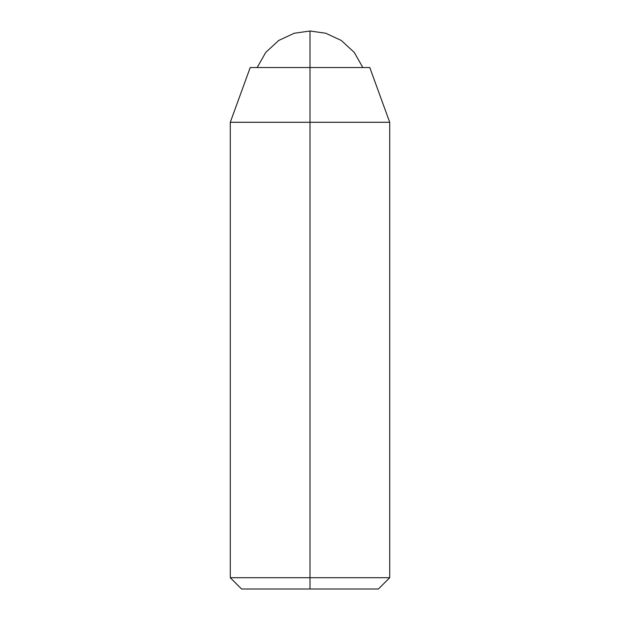 <?xml version="1.0" encoding="UTF-8"?>
<svg xmlns="http://www.w3.org/2000/svg" width="620" height="620" viewBox="0 0 620 620"><rect width="100%" height="100%" fill="white"/><g stroke="black" fill="none" stroke-linecap="round" stroke-linejoin="round"><path stroke-width="0.93" d="M362.832 67.534L354.284 52.437L341.295 40.463L325.756 33.24L310 31L310 67.534L310 31L294.244 33.24L278.706 40.463L265.716 52.437L257.168 67.534L265.716 52.437L278.706 40.463L294.244 33.24L310 31L325.756 33.24L341.295 40.463L354.284 52.437L362.832 67.534M241.575 589L378.425 589L389.716 577.708L310 577.708L310 589L310 577.708L389.716 577.708L389.716 122.287L310 122.287L310 577.708L310 122.287L389.716 122.287L369.784 67.534L310 67.534L310 122.287L310 67.534L250.217 67.534L230.284 122.287L310 122.287L230.284 122.287L230.284 577.708L310 577.708L230.284 577.708L241.575 589L378.425 589M369.784 67.534L250.217 67.534"/></g></svg>
